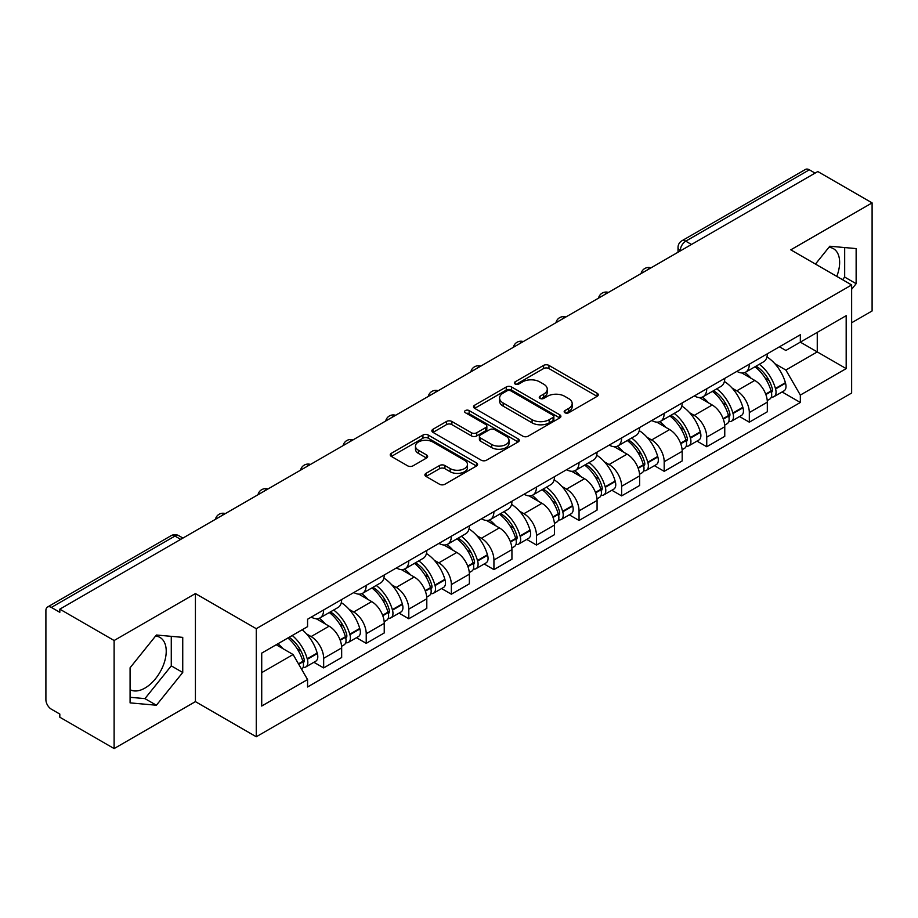 <?xml version="1.0" encoding="UTF-8"?>
<svg xmlns="http://www.w3.org/2000/svg" width="918" height="918" viewBox="0 0 918 918"><rect width="100%" height="100%" fill="white"/><g stroke="black" fill="none" stroke-linecap="round" stroke-linejoin="round"><path stroke-width="1.38" d="M564.949 412.767A2.651 1.526 0 0 0 568.69 412.767L597.148 396.335A3.787 2.192 0 0 0 598.261 394.786A3.787 2.192 0 0 0 597.148 393.248L548.941 365.41A3.787 2.192 0 0 0 543.582 365.41L515.124 381.842A2.651 1.526 0 0 0 514.355 382.921A2.651 1.526 0 0 0 515.124 383.999A2.651 1.526 0 0 0 518.877 383.999L522.56 381.877A12.118 7 0 0 1 539.704 381.877L543.72 384.194A12.118 7 0 0 1 547.266 389.14A12.118 7 0 0 1 543.72 394.097L540.036 396.22A2.651 1.526 0 0 0 539.256 397.299A2.651 1.526 0 0 0 540.036 398.389A2.651 1.526 0 0 0 543.789 398.389L547.472 396.255A12.118 7 0 0 1 564.604 396.255L568.621 398.573A12.118 7 0 0 1 572.178 403.53A12.118 7 0 0 1 568.621 408.476L564.949 410.598A2.651 1.526 0 0 0 564.168 411.677A2.651 1.526 0 0 0 564.949 412.767L564.949 410.598M828.954 247.298A30.099 17.373 -60 0 1 833.395 248.652A30.099 17.373 -60 0 1 836.78 276.387M155.555 636.082A30.099 17.373 -60 0 1 159.996 637.448A30.099 17.373 -60 0 1 164.609 661.557A30.099 17.373 -60 0 1 144.941 688.087A30.099 17.373 -60 0 1 130.081 689.67M426.009 473.344A3.787 2.192 0 0 0 424.896 474.881A3.787 2.192 0 0 0 426.009 476.431L439.538 484.245A3.787 2.192 0 0 0 444.897 484.245L476.499 466A3.787 2.192 0 0 0 477.601 464.451A3.787 2.192 0 0 0 476.499 462.901L428.281 435.075A3.787 2.192 0 0 0 422.934 435.075L391.332 453.32A3.787 2.192 0 0 0 390.219 454.858A3.787 2.192 0 0 0 391.332 456.407L407.661 465.839A3.787 2.192 0 0 0 413.02 465.839L426.549 458.036A3.787 2.192 0 0 0 427.65 456.487A3.787 2.192 0 0 0 426.549 454.938L418.447 450.256A10.132 5.852 0 0 1 415.475 446.125A10.132 5.852 0 0 1 421.729 440.72A10.132 5.852 0 0 1 432.768 441.994L464.508 460.308A10.132 5.852 0 0 1 467.48 464.451A10.132 5.852 0 0 1 461.226 469.855A10.132 5.852 0 0 1 450.176 468.582L444.897 465.529A3.787 2.192 0 0 0 439.538 465.529L426.009 473.344L426.009 476.431M256.271 628.692L195.419 593.567L114.119 640.512L59.819 609.162L817.8 171.54L872.1 202.889L790.788 249.834L851.64 284.959L256.271 628.692L256.271 736.764L851.64 393.03L851.64 284.959M522.824 436.153A3.787 2.192 0 0 0 528.183 436.153L559.785 417.908A3.787 2.192 0 0 0 560.898 416.359A3.787 2.192 0 0 0 559.785 414.81L511.578 386.983A3.787 2.192 0 0 0 506.22 386.983L474.617 405.228A3.787 2.192 0 0 0 473.516 406.777A3.787 2.192 0 0 0 474.617 408.315L522.824 436.153M466.436 413.341A2.651 1.526 0 0 1 469.132 413.708L469.132 410.564L518.142 438.861A3.787 2.192 0 0 1 519.255 440.399A3.787 2.192 0 0 1 518.142 441.948L486.54 460.193A3.787 2.192 0 0 1 481.181 460.193L432.975 432.367L432.975 429.268A3.787 2.192 0 0 0 431.862 430.817A3.787 2.192 0 0 0 432.975 432.367M432.975 429.268L446.504 421.465A3.787 2.192 0 0 1 451.851 421.465L471.404 432.745A3.787 2.192 0 0 0 476.763 432.745L485.737 427.57A3.787 2.192 0 0 0 486.85 426.021A3.787 2.192 0 0 0 485.737 424.483L465.38 412.721A2.651 1.526 0 0 1 464.6 411.643A2.651 1.526 0 0 1 466.241 410.231A2.651 1.526 0 0 1 469.132 410.564M114.119 640.512L114.119 748.572L59.819 717.222L59.819 714.078L51.362 709.189A7.723 4.452 -120 0 1 45.9 699.745L45.9 610.573A7.723 4.452 -120 0 1 47.495 607.039L171.104 535.687A7.723 4.452 60 0 1 174.959 536.066L51.362 607.429A7.723 4.452 -120 0 0 47.495 607.039M851.64 322.769L872.1 310.961L872.1 202.889M114.119 748.572L195.419 701.627L256.271 736.764M59.819 609.162L59.819 612.306L51.362 607.429M691.472 244.475L685.746 241.17A7.723 4.452 60 0 0 681.879 240.791L805.488 169.428A7.723 4.452 60 0 1 809.343 169.807L685.746 241.17A7.723 4.452 120 0 0 680.284 250.625L680.284 250.935M815.069 173.112L809.343 169.807M749.317 364.205A17.752 10.247 60 0 1 745.634 372.169L763.65 361.772A17.752 10.247 -120 0 0 767.322 353.809M732.22 388.199L736.764 390.827A17.752 10.247 60 0 1 749.317 412.561L767.322 402.164A17.752 10.247 -120 0 0 754.768 380.431L741.882 372.983M767.322 402.164L767.322 411.78L749.317 422.177L739.552 416.531M745.634 372.169A17.752 10.247 60 0 1 736.902 371.365M749.317 412.561L749.317 422.177M706.745 388.773A17.752 10.247 60 0 1 703.073 396.748L721.078 386.34A17.752 10.247 -120 0 0 724.761 378.377M696.98 441.11L706.745 446.745L724.761 436.348L724.761 426.744A17.752 10.247 -120 0 0 712.207 404.999L699.321 397.563M703.073 396.748A17.752 10.247 60 0 1 694.341 395.945M689.659 412.779L694.203 415.395A17.752 10.247 60 0 1 706.745 437.14L706.745 446.745M664.184 413.352A17.752 10.247 60 0 1 660.512 421.316L678.517 410.92A17.752 10.247 -120 0 0 682.189 402.956M654.419 465.678L664.184 471.324L682.189 460.928L682.189 451.312A17.752 10.247 -120 0 0 669.647 429.578L656.749 422.131M660.512 421.316A17.752 10.247 60 0 1 651.769 420.513M647.098 437.347L651.631 439.974A17.752 10.247 60 0 1 664.184 461.708L664.184 471.324M621.624 437.92A17.752 10.247 60 0 1 617.94 445.896L635.956 435.499A17.752 10.247 -120 0 0 639.628 427.524M611.858 490.258L621.624 495.892L639.628 485.496L639.628 475.891A17.752 10.247 -120 0 0 627.074 454.146L614.188 446.71M617.94 445.896A17.752 10.247 60 0 1 609.208 445.092M604.526 461.926L609.07 464.542A17.752 10.247 60 0 1 621.624 486.288L621.624 495.892M579.051 462.5A17.752 10.247 60 0 1 575.379 470.464L593.384 460.067A17.752 10.247 -120 0 0 597.067 452.104M569.286 514.837L579.051 520.472L597.067 510.075L597.067 500.459A17.752 10.247 -120 0 0 584.514 478.726L571.627 471.278M575.379 470.464A17.752 10.247 60 0 1 566.635 469.672M561.965 486.506L566.509 489.122A17.752 10.247 60 0 1 579.051 510.867L579.051 520.472M536.491 487.079A17.752 10.247 60 0 1 532.819 495.043L550.823 484.647A17.752 10.247 -120 0 0 554.495 476.671M526.725 539.405L536.491 545.051L554.495 534.643L554.495 525.039A17.752 10.247 -120 0 0 541.953 503.305L529.055 495.858M532.819 495.043A17.752 10.247 60 0 1 524.075 494.24M519.393 511.074L523.937 513.701A17.752 10.247 60 0 1 536.491 535.435L536.491 545.051M493.93 511.647A17.752 10.247 60 0 1 490.246 519.611L508.262 509.215A17.752 10.247 -120 0 0 511.934 501.251M484.165 563.985L493.93 569.619L511.934 559.223L511.934 549.618A17.752 10.247 -120 0 0 499.381 527.873L486.494 520.437M490.246 519.611A17.752 10.247 60 0 1 481.514 518.819M476.832 535.653L481.376 538.269A17.752 10.247 60 0 1 493.93 560.014L493.93 569.619M451.358 536.227A17.752 10.247 60 0 1 447.686 544.19L465.69 533.794A17.752 10.247 -120 0 0 469.373 525.83M441.592 588.553L451.358 594.198L469.373 583.802L469.373 574.186A17.752 10.247 -120 0 0 456.82 552.452L443.922 545.005M447.686 544.19A17.752 10.247 60 0 1 438.942 543.387M434.271 560.221L438.804 562.849A17.752 10.247 60 0 1 451.358 584.582L451.358 594.198M408.797 560.795A17.752 10.247 60 0 1 405.113 568.77L423.129 558.374A17.752 10.247 -120 0 0 426.801 550.398M399.032 613.132L408.797 618.766L426.801 608.37L426.801 598.765A17.752 10.247 -120 0 0 414.248 577.02L401.361 569.585M405.113 568.77A17.752 10.247 60 0 1 396.381 567.967M391.699 584.8L396.243 587.417A17.752 10.247 60 0 1 408.797 609.162L408.797 618.766M366.225 585.374A17.752 10.247 60 0 1 362.553 593.338L380.557 582.941A17.752 10.247 -120 0 0 384.24 574.978M356.459 637.712L366.225 643.346L384.24 632.95L384.24 623.333A17.752 10.247 -120 0 0 371.687 601.6L358.8 594.153M362.553 593.338A17.752 10.247 60 0 1 353.82 592.535M349.138 609.38L353.682 611.996A17.752 10.247 60 0 1 366.225 633.73L366.225 643.346M323.664 609.942A17.752 10.247 60 0 1 319.992 617.917L337.996 607.521A17.752 10.247 -120 0 0 341.668 599.546M313.899 662.28L323.664 667.914L341.668 657.517L341.668 647.913A17.752 10.247 -120 0 0 329.126 626.168L316.228 618.732M319.992 617.917A17.752 10.247 60 0 1 311.248 617.114M306.578 633.948L311.11 636.576A17.752 10.247 60 0 1 323.664 658.309L323.664 667.914M779.462 346.797L785.877 350.492L846.178 315.677L817.261 332.373L817.261 351.915L785.877 370.034L774.792 363.631M261.722 672.642L293.106 654.534L307.564 679.572L261.722 706.045L261.722 653.111L307.564 626.65L307.564 619.237L800.335 334.737L800.335 342.15L846.178 368.611L800.335 395.073L785.877 370.034M846.178 315.677L846.178 368.611M307.564 679.572L307.564 686.985L800.335 402.486L800.335 395.073M851.64 289.296L856.138 283.696L856.138 248.583L829.803 246.231L815.459 264.074M195.419 593.567L195.419 701.627M130.081 702.878L156.404 705.231L182.739 672.481L182.739 637.367L156.404 635.015L130.081 667.776L130.081 702.878M293.106 654.534L276.192 644.757M782.113 391.963L800.335 402.486M842.552 279.715L844.675 277.075L844.675 247.562M844.675 277.075L856.138 283.696M130.081 697.29L144.941 698.621L171.276 665.86L171.276 636.346M144.941 698.621L156.404 705.231M171.276 665.86L182.739 672.481M566.004 413.134L568.621 411.62A12.118 7 0 0 0 572.178 406.674L572.178 403.53M547.266 389.14L547.266 392.296A12.118 7 0 0 1 543.72 397.242L541.092 398.756M597.102 396.369L548.941 368.566A3.787 2.192 0 0 0 543.582 368.566L516.191 384.378M559.739 417.931L511.578 390.127A3.787 2.192 0 0 0 506.22 390.127L474.675 408.349M553.095 417.438A2.651 1.526 0 0 0 553.864 416.359A2.651 1.526 0 0 0 553.095 415.28L510.775 390.85A2.651 1.526 0 0 0 507.023 390.85L503.144 393.088A12.118 7 0 0 0 499.599 398.033A12.118 7 0 0 0 503.144 402.979L532.073 419.687A12.118 7 0 0 0 549.205 419.687L553.095 417.438L553.095 420.593A2.651 1.526 0 0 0 553.864 419.515L553.864 416.359M499.599 398.033L499.599 401.189A12.118 7 0 0 0 503.144 406.135L503.144 402.979M553.095 420.593L549.205 422.831A12.118 7 0 0 1 532.073 422.831L503.144 406.135M433.021 432.389L446.504 424.609L446.504 421.465M486.85 426.021L486.85 429.176A3.787 2.192 0 0 1 485.737 430.726L476.763 435.901A3.787 2.192 0 0 1 471.404 435.901L451.851 424.609A3.787 2.192 0 0 0 446.504 424.609M469.132 413.708L518.096 441.983M491.692 444.461A10.132 5.852 0 0 0 502.731 445.735A10.132 5.852 0 0 0 508.985 440.33A10.132 5.852 0 0 0 506.025 436.188L494.836 429.739A3.787 2.192 0 0 0 489.489 429.739L480.516 434.914A3.787 2.192 0 0 0 479.403 436.463A3.787 2.192 0 0 0 480.516 438.012L491.692 444.461L491.692 447.617A10.132 5.852 0 0 0 502.731 448.879A10.132 5.852 0 0 0 508.985 443.474L508.985 440.33M479.403 436.463L479.403 439.607A3.787 2.192 0 0 0 480.516 441.156L480.516 438.012M491.692 447.617L480.516 441.156M467.48 464.451L467.48 467.595A10.132 5.852 0 0 1 461.226 472.999A10.132 5.852 0 0 1 450.176 471.737L444.897 468.685A3.787 2.192 0 0 0 439.538 468.685L426.055 476.465M415.475 446.125L415.475 449.281A10.132 5.852 0 0 0 418.447 453.412L418.447 450.256M426.491 458.059L418.447 453.412M476.442 466.023L428.281 438.219A3.787 2.192 0 0 0 422.934 438.219L391.378 456.441L391.332 453.32M756.019 366.179A24.316 14.034 60 0 1 756.134 366.248A24.316 14.034 60 0 1 772.13 388.062L772.279 388.566A4.728 2.731 60 0 1 771.533 392.273A4.728 2.731 60 0 1 771.418 392.33M754.952 366.787A29.33 16.937 60 0 1 771.063 390.988L771.212 391.493A9.742 5.623 60 0 1 769.674 399.146L767.253 400.546M771.338 396.989A9.742 5.623 -120 0 0 774.035 396.622A9.742 5.623 -120 0 0 775.572 388.968L775.435 388.463A29.33 16.937 -120 0 0 759.312 364.274M766.955 356.918A29.33 16.937 60 0 1 785.395 382.714L785.533 383.219A9.742 5.623 60 0 1 783.995 390.873L774.035 396.622M744.946 372.513A29.33 16.937 60 0 1 751.073 378.285M765.337 378.331L769.066 380.488M713.447 390.758A24.316 14.034 60 0 1 713.573 390.827A24.316 14.034 60 0 1 729.569 412.641L729.707 413.146A4.728 2.731 60 0 1 728.961 416.852A4.728 2.731 60 0 1 728.858 416.91M712.391 391.366A29.33 16.937 60 0 1 728.502 415.567L728.651 416.072A9.742 5.623 60 0 1 727.102 423.714L724.681 425.114M728.777 421.569A9.742 5.623 -120 0 0 731.474 421.201A9.742 5.623 -120 0 0 733.012 413.548L732.874 413.043A29.33 16.937 -120 0 0 716.751 388.842M724.394 381.498A29.33 16.937 60 0 1 742.823 407.294L742.972 407.799A9.742 5.623 60 0 1 741.434 415.452L731.474 421.201M702.385 397.081A29.33 16.937 60 0 1 708.512 402.864M722.764 402.91L726.505 405.067M670.886 415.326A24.316 14.034 60 0 1 671.012 415.395A24.316 14.034 60 0 1 687.008 437.209L687.146 437.714A4.728 2.731 60 0 1 686.4 441.432A4.728 2.731 60 0 1 686.297 441.489M669.819 415.946A29.33 16.937 60 0 1 685.941 440.135L686.079 440.64A9.742 5.623 60 0 1 684.541 448.294L682.12 449.694M686.205 446.137A9.742 5.623 -120 0 0 688.913 445.769A9.742 5.623 -120 0 0 690.451 438.127L690.302 437.622A29.33 16.937 -120 0 0 674.191 413.421M681.822 406.066A29.33 16.937 60 0 1 700.262 431.873L700.411 432.367A9.742 5.623 60 0 1 698.862 440.02L688.913 445.769M659.824 421.66A29.33 16.937 60 0 1 665.94 427.444M680.204 427.478L683.944 429.635M628.325 439.906A24.316 14.034 60 0 1 628.44 439.974A24.316 14.034 60 0 1 644.436 461.788L644.585 462.293A4.728 2.731 60 0 1 643.839 466A4.728 2.731 60 0 1 643.725 466.057M627.258 440.514A29.33 16.937 60 0 1 643.369 464.715L643.518 465.219A9.742 5.623 60 0 1 641.98 472.862L639.559 474.262M643.644 470.716A9.742 5.623 -120 0 0 646.341 470.349A9.742 5.623 -120 0 0 647.879 462.695L647.741 462.19A29.33 16.937 -120 0 0 631.618 438.001M639.261 430.645A29.33 16.937 60 0 1 657.701 456.441L657.839 456.946A9.742 5.623 60 0 1 656.301 464.6L646.341 470.349M617.252 446.228A29.33 16.937 60 0 1 623.379 452.012M637.631 452.058L641.372 454.215M585.753 464.474A24.316 14.034 60 0 1 585.879 464.542A24.316 14.034 60 0 1 601.875 486.356L602.013 486.861A4.728 2.731 60 0 1 601.267 490.579A4.728 2.731 60 0 1 601.164 490.637M584.686 465.093A29.33 16.937 60 0 1 600.808 489.283L600.946 489.787A9.742 5.623 60 0 1 599.408 497.441L596.987 498.841M601.083 495.284A9.742 5.623 -120 0 0 603.78 494.917A9.742 5.623 -120 0 0 605.318 487.274L605.169 486.769A29.33 16.937 -120 0 0 589.058 462.569M596.7 455.213A29.33 16.937 60 0 1 615.129 481.021L615.278 481.525A9.742 5.623 60 0 1 613.74 489.168L603.78 494.917M574.691 470.808A29.33 16.937 60 0 1 580.819 476.591M595.071 476.626L598.811 478.783M543.192 489.053A24.316 14.034 60 0 1 543.307 489.122A24.316 14.034 60 0 1 559.303 510.936L559.452 511.441A4.728 2.731 60 0 1 558.706 515.147A4.728 2.731 60 0 1 558.592 515.205M542.125 489.661A29.33 16.937 60 0 1 558.247 513.862L558.385 514.367A9.742 5.623 60 0 1 556.847 522.021L554.426 523.421M558.511 519.863A9.742 5.623 -120 0 0 561.208 519.496A9.742 5.623 -120 0 0 562.757 511.842L562.608 511.337A29.33 16.937 -120 0 0 546.497 487.148M554.128 479.793A29.33 16.937 60 0 1 572.568 505.589L572.706 506.093A9.742 5.623 60 0 1 571.168 513.747L561.208 519.496M532.119 495.387A29.33 16.937 60 0 1 538.246 501.159M552.51 501.205L556.251 503.362M500.62 513.621A24.316 14.034 60 0 1 500.746 513.701A24.316 14.034 60 0 1 516.742 535.515L516.88 536.02A4.728 2.731 60 0 1 516.134 539.727A4.728 2.731 60 0 1 516.031 539.784M499.564 514.241A29.33 16.937 60 0 1 515.675 538.441L515.824 538.946A9.742 5.623 60 0 1 514.287 546.589L511.854 547.989M515.95 544.431A9.742 5.623 -120 0 0 518.647 544.076A9.742 5.623 -120 0 0 520.185 536.422L520.047 535.917A29.33 16.937 -120 0 0 503.925 511.716M511.567 504.372A29.33 16.937 60 0 1 530.007 530.168L530.145 530.673A9.742 5.623 60 0 1 528.607 538.327L518.647 544.076M489.558 519.955A29.33 16.937 60 0 1 495.686 525.739M509.938 525.784L513.678 527.942M458.059 538.2A24.316 14.034 60 0 1 458.185 538.269A24.316 14.034 60 0 1 474.181 560.083L474.319 560.588A4.728 2.731 60 0 1 473.573 564.306A4.728 2.731 60 0 1 473.47 564.363M456.992 538.82A29.33 16.937 60 0 1 473.114 563.009L473.252 563.514A9.742 5.623 60 0 1 471.714 571.168L469.293 572.568M473.378 569.011A9.742 5.623 -120 0 0 476.086 568.644A9.742 5.623 -120 0 0 477.624 561.001L477.475 560.496A29.33 16.937 -120 0 0 461.364 536.296M468.995 528.94A29.33 16.937 60 0 1 487.435 554.747L487.584 555.241A9.742 5.623 60 0 1 486.047 562.895L476.086 568.644M446.997 544.535A29.33 16.937 60 0 1 453.113 550.318M467.377 550.352L471.118 552.51M415.498 562.78A24.316 14.034 60 0 1 415.613 562.849A24.316 14.034 60 0 1 431.609 584.663L431.758 585.168A4.728 2.731 60 0 1 431.012 588.874A4.728 2.731 60 0 1 430.898 588.931M414.431 563.388A29.33 16.937 60 0 1 430.542 587.589L430.691 588.094A9.742 5.623 60 0 1 429.154 595.736L426.732 597.136M430.817 593.59A9.742 5.623 -120 0 0 433.514 593.223A9.742 5.623 -120 0 0 435.052 585.569L434.914 585.064A29.33 16.937 -120 0 0 418.792 560.875M426.434 553.52A29.33 16.937 60 0 1 444.874 579.315L445.012 579.82A9.742 5.623 60 0 1 443.474 587.474L433.514 593.223M404.425 569.103A29.33 16.937 60 0 1 410.553 574.886M424.816 574.932L428.545 577.089M372.926 587.348A24.316 14.034 60 0 1 373.052 587.417A24.316 14.034 60 0 1 389.048 609.231L389.186 609.736A4.728 2.731 60 0 1 388.44 613.453A4.728 2.731 60 0 1 388.337 613.511M371.87 587.968A29.33 16.937 60 0 1 387.981 612.157L388.13 612.662A9.742 5.623 60 0 1 386.581 620.316L384.16 621.715M388.257 618.158A9.742 5.623 -120 0 0 390.953 617.791A9.742 5.623 -120 0 0 392.491 610.149L392.342 609.644A29.33 16.937 -120 0 0 376.231 585.443M383.873 578.088A29.33 16.937 60 0 1 402.302 603.895L402.451 604.4A9.742 5.623 60 0 1 400.914 612.042L390.953 617.791M361.864 593.682A29.33 16.937 60 0 1 367.992 599.465M382.244 599.5L385.985 601.657M330.365 611.927A24.316 14.034 60 0 1 330.491 611.996A24.316 14.034 60 0 1 346.476 633.81L346.625 634.315A4.728 2.731 60 0 1 345.879 638.021A4.728 2.731 60 0 1 345.776 638.079M329.298 612.535A29.33 16.937 60 0 1 345.42 636.736L345.558 637.241A9.742 5.623 60 0 1 344.021 644.895L341.599 646.295M345.684 642.738A9.742 5.623 -120 0 0 348.381 642.37A9.742 5.623 -120 0 0 349.93 634.717L349.781 634.212A29.33 16.937 -120 0 0 333.67 610.022M341.301 602.667A29.33 16.937 60 0 1 359.741 628.463L359.89 628.968A9.742 5.623 60 0 1 358.341 636.622L348.381 642.37M319.303 618.262A29.33 16.937 60 0 1 325.42 624.033M339.683 624.079L343.424 626.237M289.113 637.299A24.316 14.034 60 0 1 303.915 658.39L304.065 658.894A4.728 2.731 60 0 1 303.319 662.601A4.728 2.731 60 0 1 303.204 662.658M287.873 638.01A29.33 16.937 60 0 1 302.848 661.316L302.997 661.821A9.742 5.623 60 0 1 301.655 669.337M303.124 667.306A9.742 5.623 -120 0 0 305.82 666.95A9.742 5.623 -120 0 0 307.358 659.296L307.22 658.791A29.33 16.937 -120 0 0 292.245 635.497M302.194 629.748A29.33 16.937 60 0 1 317.18 653.042L317.318 653.547A9.742 5.623 60 0 1 315.781 661.19L305.82 666.95M277.913 643.759A29.33 16.937 60 0 1 282.859 648.613M297.111 648.647L300.852 650.816M680.559 250.775L680.284 250.625A7.723 4.452 0 0 1 678.023 247.47L678.023 252.243M366.225 633.73L384.24 623.333M408.797 609.162L426.801 598.765M451.358 584.582L469.373 574.186M493.93 560.014L511.934 549.618M536.491 535.435L554.495 525.039M579.051 510.867L597.067 500.459M621.624 486.288L639.628 475.891M664.184 461.708L682.189 451.312M706.745 437.14L724.761 426.744M323.664 658.309L341.668 647.913M311.11 636.576L329.126 626.168M353.682 611.996L371.687 601.6M396.243 587.417L414.248 577.02M438.804 562.849L456.82 552.452M481.376 538.269L499.381 527.873M523.937 513.701L541.953 503.305M566.509 489.122L584.514 478.726M609.07 464.542L627.074 454.146M651.631 439.974L669.647 429.578M694.203 415.395L712.207 404.999M736.764 390.827L754.768 380.431M650.334 268.228A7.723 4.452 120 0 0 646.926 270.19M607.773 292.796A7.723 4.452 120 0 0 604.365 294.77M565.201 317.376A7.723 4.452 120 0 0 561.805 319.338M522.64 341.944A7.723 4.452 120 0 0 519.232 343.917M480.08 366.523A7.723 4.452 120 0 0 476.671 368.497M437.507 391.102A7.723 4.452 120 0 0 434.099 393.065M394.947 415.67A7.723 4.452 120 0 0 391.538 417.644M352.386 440.25A7.723 4.452 120 0 0 348.978 442.212M309.814 464.818A7.723 4.452 120 0 0 306.405 466.792M267.253 489.397A7.723 4.452 120 0 0 263.845 491.359M224.68 513.977A7.723 4.452 120 0 0 221.272 515.939M180.685 539.371L174.959 536.066A7.723 4.452 120 0 1 178.815 535.687A7.723 7.723 0 0 0 171.104 535.687M568.621 411.62L568.621 408.476M540.036 398.389L540.036 396.22M543.72 397.242L543.72 394.097M515.124 383.999L515.124 381.842M543.582 368.566L543.582 365.41M548.941 368.566L548.941 365.41M597.148 396.335L597.148 393.248M474.617 408.315L474.617 405.228M506.22 390.127L506.22 386.983M511.578 390.127L511.578 386.983M559.785 417.908L559.785 414.81M532.073 422.831L532.073 419.687M549.205 422.831L549.205 419.687M451.851 424.609L451.851 421.465M471.404 435.901L471.404 432.745M476.763 435.901L476.763 432.745M485.737 430.726L485.737 427.57M518.142 441.948L518.142 438.861M439.538 468.685L439.538 465.529M444.897 468.685L444.897 465.529M450.176 471.737L450.176 468.582M426.549 458.036L426.549 454.938M422.934 438.219L422.934 435.075M428.281 438.219L428.281 435.075M476.499 466L476.499 462.901M765.876 394.568L771.212 391.493M775.572 388.968L785.533 383.219M775.435 388.463L785.395 382.714M771.063 390.953L772.508 390.116M765.692 394.086L771.063 390.988M723.315 419.147L728.651 416.072M733.012 413.548L742.972 407.799M732.874 413.043L742.823 407.294M728.49 415.533L729.948 414.684M723.132 418.665L728.502 415.567M680.743 443.727L686.079 440.64M690.451 438.127L700.411 432.367M690.302 437.622L700.262 431.873M680.571 443.245L687.375 439.263M638.182 468.295L643.518 465.219M647.879 462.695L657.839 456.946M647.741 462.19L657.701 456.441M643.357 464.68L644.815 463.842M637.999 467.813L643.369 464.715M595.621 492.874L600.946 489.787M605.318 487.274L615.278 481.525M605.169 486.769L615.129 481.021M600.797 489.248L602.242 488.41M595.438 492.392L600.808 489.283M553.049 517.442L558.385 514.367M562.757 511.842L572.706 506.093M562.608 511.337L572.568 505.589M552.877 516.96L559.682 512.99M510.488 542.022L515.824 538.946M520.185 536.422L530.145 530.673M520.047 535.917L530.007 530.168M515.664 538.396L517.121 537.558M510.305 541.54L515.675 538.441M467.916 566.601L473.252 563.514M477.624 561.001L487.584 555.241M477.475 560.496L487.435 554.747M473.103 562.975L474.549 562.137M467.744 566.108L473.114 563.009M425.355 591.169L430.691 588.094M435.052 585.569L445.012 579.82M434.914 585.064L444.874 579.315M425.172 590.687L431.988 586.717M382.795 615.749L388.13 612.662M392.491 610.149L402.451 604.4M392.342 609.644L402.302 603.895M382.611 615.267L389.427 611.285M340.222 640.316L345.558 637.241M349.93 634.717L359.89 628.968M349.781 634.212L359.741 628.463M345.409 636.702L346.855 635.864M340.05 639.835L345.42 636.736M298.729 664.276L302.997 661.821M307.358 659.296L317.318 653.547M307.22 658.791L317.18 653.042M302.837 661.27L304.294 660.432M298.476 663.84L302.848 661.316M650.988 267.849A7.723 7.723 0 0 0 641.085 273.564M608.427 292.417A7.723 7.723 0 0 0 598.525 298.143M565.867 316.997A7.723 7.723 0 0 0 555.964 322.711M523.294 341.576A7.723 7.723 0 0 0 513.391 347.291M480.734 366.144A7.723 7.723 0 0 0 470.831 371.859M438.161 390.724A7.723 7.723 0 0 0 428.27 396.438M395.601 415.292A7.723 7.723 0 0 0 385.698 421.018M353.04 439.871A7.723 7.723 0 0 0 343.137 445.586M310.468 464.439A7.723 7.723 0 0 0 300.565 470.165M267.907 489.019A7.723 7.723 0 0 0 258.004 494.733M225.346 513.598A7.723 7.723 0 0 0 215.443 519.313M182.946 538.063L178.815 535.687M681.879 240.791A7.723 7.723 0 0 0 678.023 247.47"/></g></svg>

